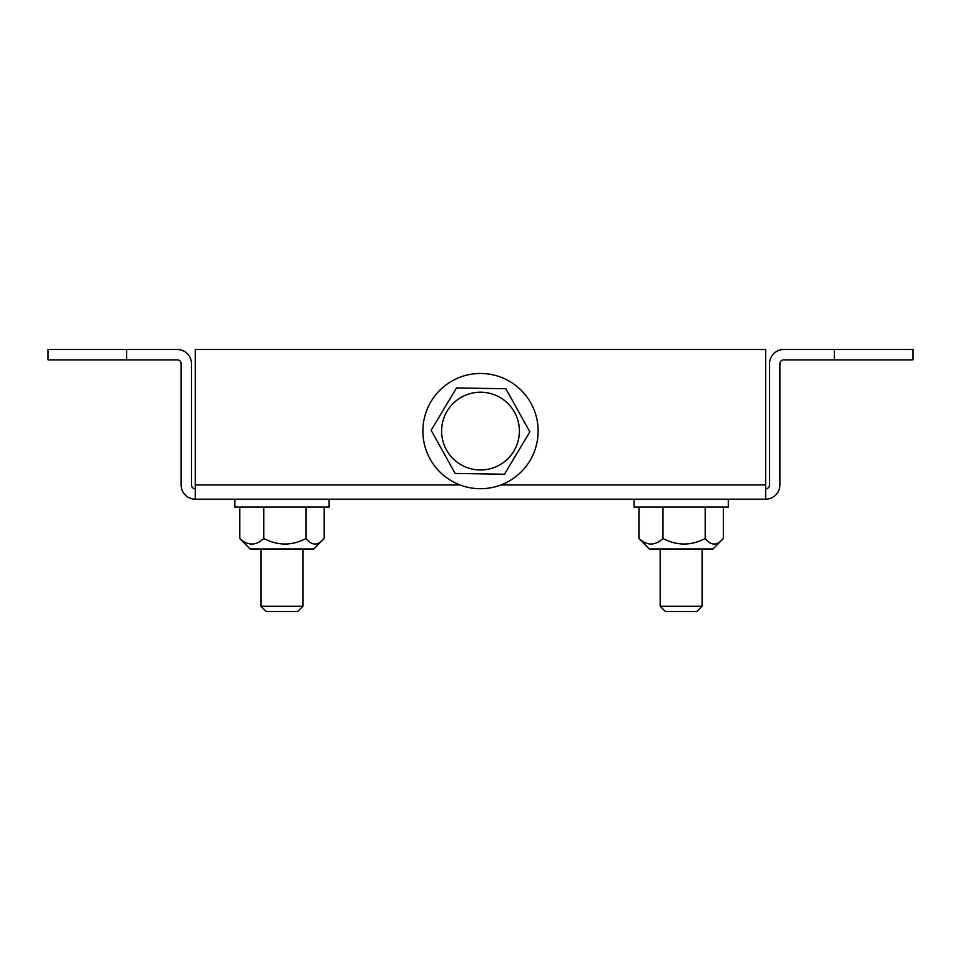 <?xml version="1.0" encoding="UTF-8"?>
<svg xmlns="http://www.w3.org/2000/svg" width="961" height="961" viewBox="0 0 961 961"><rect width="100%" height="100%" fill="white"/><g stroke="black" fill="none" stroke-linecap="round" stroke-linejoin="round"><path stroke-width="1.44" d="M324.169 507.048L324.169 538.484L313.827 548.959L250.088 548.959L239.757 538.484L239.757 507.048M322.548 540.226C316.962 545.848 311.448 545.271 306.006 538.484L306.006 507.048M306.006 538.484C292.06 545.872 277.993 545.872 263.807 538.484L263.807 507.048M263.807 538.484C255.854 545.872 247.842 545.872 239.757 538.484L250.088 548.959M302.907 606.271L297.67 611.508L266.245 611.508L261.008 606.271L302.907 606.271L302.907 548.959M261.008 606.271L261.008 548.959M723.345 507.048L723.345 538.484L713.014 548.959L649.276 548.959L638.933 538.484L638.933 507.048M721.735 540.226C716.137 545.848 710.623 545.271 705.194 538.484L705.194 507.048M705.194 538.484C691.247 545.872 677.181 545.872 662.994 538.484L662.994 507.048M662.994 538.484C655.042 545.872 647.029 545.872 638.933 538.484L649.276 548.959M702.095 606.271L696.857 611.508L665.432 611.508L660.183 606.271L702.095 606.271L702.095 548.959M660.183 606.271L660.183 548.959M538.124 431.093A57.624 57.624 0 0 0 480.5 373.469A57.624 57.624 0 0 0 422.876 431.093A57.624 57.624 0 0 0 480.5 488.717A57.624 57.624 0 0 0 538.124 431.093M460.031 484.957L195.347 484.957L195.347 488.813A3.856 3.856 0 0 1 191.479 484.957L191.479 363.726A14.235 14.235 0 0 0 177.256 349.492L126.624 349.492L126.624 359.87L177.256 359.87A3.856 3.856 0 0 1 181.112 363.726L181.112 484.957A14.235 14.235 0 0 0 195.347 499.191L765.653 499.191L765.653 484.957L500.969 484.957M765.653 499.191A14.235 14.235 0 0 0 779.888 484.957L779.888 363.726A3.856 3.856 0 0 1 783.744 359.87L912.95 359.87L912.95 349.492L783.744 349.492A14.235 14.235 0 0 0 769.521 363.726L769.521 484.957A3.856 3.856 0 0 1 765.653 488.813M195.347 484.957L195.347 349.492L765.653 349.492L765.653 484.957M195.347 488.813L195.347 499.191M126.624 359.87L48.05 359.87L48.05 349.492L126.624 349.492M442.288 423.861A38.884 38.884 0 0 1 487.732 392.881A38.884 38.884 0 0 1 518.712 438.324A38.884 38.884 0 0 1 473.268 469.304A38.884 38.884 0 0 1 442.288 423.861M529.859 431.873L504.501 474.229L455.142 473.449L431.141 430.312L456.499 387.956L505.858 388.737L529.859 431.873M329.106 499.191L329.106 507.048L234.808 507.048L234.808 499.191M728.294 499.191L728.294 507.048L633.996 507.048L633.996 499.191M834.376 349.492L834.376 359.87"/></g></svg>
